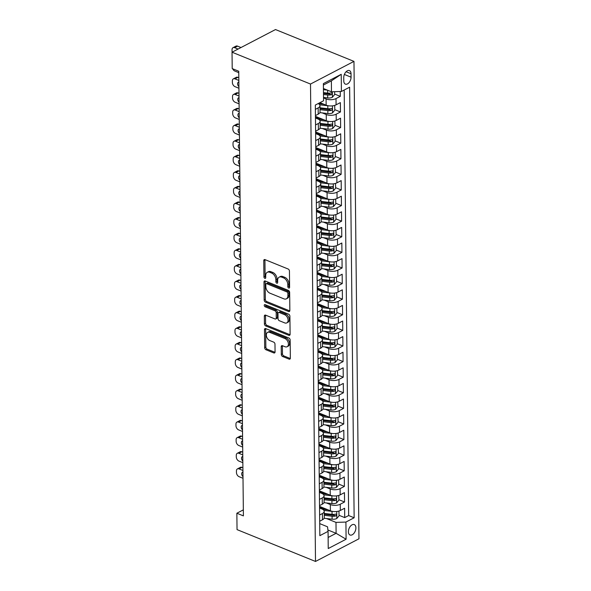 <?xml version="1.0" encoding="UTF-8"?>
<svg xmlns="http://www.w3.org/2000/svg" width="591" height="591" viewBox="0 0 591 591"><rect width="100%" height="100%" fill="white"/><g stroke="black" fill="none" stroke-linecap="round" stroke-linejoin="round"><path stroke-width="0.89" d="M288.718 288.039A1.212 0.79 -117.5 0 0 289.265 288.039A1.212 0.79 -117.5 0 0 289.605 287.329L289.435 271.062A1.729 1.138 -117.5 0 0 288.135 269.008L265.027 259.634A1.729 1.138 -117.5 0 0 264.243 259.634A1.729 1.138 -117.5 0 0 263.763 260.646L263.933 276.913A1.212 0.79 -117.5 0 0 264.842 278.354A1.212 0.79 -117.5 0 0 265.389 278.354A1.212 0.79 -117.5 0 0 265.728 277.644L265.706 275.539A5.518 3.627 -117.5 0 1 267.258 272.311A5.518 3.627 -117.5 0 1 269.762 272.303L271.69 273.086A5.518 3.627 -117.5 0 1 275.849 279.654L275.871 281.759A1.212 0.79 -117.5 0 0 276.78 283.192A1.212 0.79 -117.5 0 0 277.327 283.192A1.212 0.79 -117.5 0 0 277.667 282.491L277.644 280.385A5.518 3.627 -117.5 0 1 279.196 277.149A5.518 3.627 -117.5 0 1 281.7 277.149L283.628 277.933A5.518 3.627 -117.5 0 1 287.787 284.493L287.81 286.598A1.212 0.79 -117.5 0 0 288.718 288.039M355.9 527.837A5.629 3.354 112.1 0 0 354.26 524.586A5.629 3.354 112.1 0 0 350.36 526.278A5.629 3.354 112.1 0 0 348.387 531.76A5.629 3.354 112.1 0 0 350.027 535.01A5.629 3.354 112.1 0 0 353.928 533.326A5.629 3.354 112.1 0 0 355.9 527.837M281.294 354.445A1.729 1.138 -117.5 0 0 282.594 356.499L289.08 359.129A1.729 1.138 -117.5 0 0 289.856 359.129A1.729 1.138 -117.5 0 0 290.344 358.116L290.159 340.047A1.729 1.138 -117.5 0 0 288.859 338L265.751 328.618A1.729 1.138 -117.5 0 0 264.967 328.626A1.729 1.138 -117.5 0 0 264.48 329.63L264.672 347.7A1.729 1.138 -117.5 0 0 265.972 349.754L273.803 352.93A1.729 1.138 -117.5 0 0 274.586 352.93A1.729 1.138 -117.5 0 0 275.066 351.918L274.985 344.191A1.729 1.138 -117.5 0 0 273.692 342.137L269.806 340.564A4.617 3.036 -117.5 0 1 266.526 336.471A4.617 3.036 -117.5 0 1 267.627 332.371A4.617 3.036 -117.5 0 1 269.718 332.364L284.928 338.54A4.617 3.036 -117.5 0 1 288.209 342.632A4.617 3.036 -117.5 0 1 287.108 346.732A4.617 3.036 -117.5 0 1 285.017 346.732L282.483 345.705A1.729 1.138 -117.5 0 0 281.7 345.705A1.729 1.138 -117.5 0 0 281.213 346.718L281.294 354.445L282.468 353.832A1.729 1.138 -117.5 0 0 283.769 355.885L290.255 358.515A1.729 1.138 -117.5 0 0 290.299 358.538M310.504 84.048L232.034 52.207L232.211 68.593L238.749 71.245L243.403 515.884L236.865 513.232L237.035 529.617L315.505 561.45L310.504 84.048L353.972 61.383L358.966 538.793L315.505 561.45M288.578 311.501A1.729 1.138 -117.5 0 0 289.361 311.501A1.729 1.138 -117.5 0 0 289.849 310.497L289.656 292.419A1.729 1.138 -117.5 0 0 288.356 290.373L265.248 280.998A1.729 1.138 -117.5 0 0 264.473 280.998A1.729 1.138 -117.5 0 0 263.985 282.003L264.17 300.08A1.729 1.138 -117.5 0 0 265.47 302.127L288.578 311.501L289.753 310.888A1.729 1.138 -117.5 0 0 289.797 310.91M289.908 316.237L290.1 334.307A1.729 1.138 -117.5 0 1 289.612 335.319A1.729 1.138 -117.5 0 1 288.829 335.319L265.721 325.944A1.729 1.138 -117.5 0 1 264.421 323.89L264.34 316.155A1.729 1.138 -117.5 0 1 264.827 315.143A1.729 1.138 -117.5 0 1 265.61 315.143L274.978 318.948A1.729 1.138 -117.5 0 0 275.761 318.948A1.729 1.138 -117.5 0 0 276.248 317.936L276.196 312.809A1.729 1.138 -117.5 0 0 274.896 310.755L265.137 306.795A1.212 0.79 -117.5 0 1 264.28 305.724A1.212 0.79 -117.5 0 1 264.569 304.653A1.212 0.79 -117.5 0 1 265.115 304.653L288.607 314.183A1.729 1.138 -117.5 0 1 289.908 316.237M319.546 507.388L324.555 509.42M339.071 515.315L344.716 517.598L344.619 508.238L340.327 510.476L340.261 504.234A7.033 3.243 179.4 0 1 330.332 504.559L326.306 502.926M319.384 491.786L324.393 493.817M338.909 499.713L344.553 501.995L344.457 492.635L340.165 494.874L340.098 488.631A7.033 3.243 179.4 0 1 330.17 488.956L326.136 487.324M319.221 476.183L324.23 478.215M338.746 484.11L344.39 486.4L344.287 477.033L340.002 479.271L339.936 473.029A7.033 3.243 179.4 0 1 330.007 473.361L325.973 471.721M319.051 460.581L324.06 462.613M338.584 468.508L344.228 470.798L344.125 461.438L339.84 463.669L339.773 457.427A7.033 3.243 179.4 0 1 329.844 457.759L325.811 456.119M318.889 444.979L323.898 447.018M338.421 452.905L344.058 455.196L343.962 445.836L339.677 448.067L339.611 441.832A7.033 3.243 179.4 0 1 329.682 442.157L325.648 440.517M318.726 429.384L323.735 431.415M338.259 437.303L343.896 439.593L343.799 430.233L339.515 432.464L339.448 426.229A7.033 3.243 179.4 0 1 329.519 426.554L325.486 424.922M318.564 413.781L323.572 415.813M338.096 421.701L343.733 423.991L343.637 414.631L339.352 416.869L339.286 410.627A7.033 3.243 179.4 0 1 329.357 410.952L325.323 409.319M318.401 398.179L323.41 400.21M337.934 406.098L343.57 408.388L343.474 399.028L339.182 401.267L339.123 395.024A7.033 3.243 179.4 0 1 329.187 395.349L325.161 393.717M318.239 382.576L323.247 384.608M337.764 390.503L343.408 392.786L343.312 383.426L339.02 385.664L338.953 379.422A7.033 3.243 179.4 0 1 329.024 379.747L324.998 378.114M318.076 366.974L323.085 369.006M337.601 374.901L343.245 377.184L343.149 367.824L338.857 370.062L338.791 363.82A7.033 3.243 179.4 0 1 328.862 364.145L324.836 362.512M317.914 351.372L322.922 353.403M337.439 359.298L343.083 361.589L342.979 352.221L338.695 354.46L338.628 348.217A7.033 3.243 179.4 0 1 328.699 348.55L324.666 346.91M317.751 335.769L322.752 337.801M337.276 343.696L342.92 345.986L342.817 336.626L338.532 338.857L338.466 332.615A7.033 3.243 179.4 0 1 328.537 332.947L324.503 331.307M317.581 320.174L322.59 322.206M337.114 328.094L342.758 330.384L342.654 321.024L338.37 323.255L338.303 317.02A7.033 3.243 179.4 0 1 328.374 317.345L324.341 315.705M317.419 304.572L322.427 306.603M336.951 312.491L342.588 314.781L342.492 305.421L338.207 307.652L338.141 301.417A7.033 3.243 179.4 0 1 328.212 301.742L324.178 300.11M317.256 288.969L322.265 291.001M336.789 296.889L342.425 299.179L342.329 289.819L338.045 292.057L337.978 285.815A7.033 3.243 179.4 0 1 328.049 286.14L324.016 284.507M317.094 273.367L322.102 275.399M336.626 281.286L342.263 283.577L342.167 274.217L337.875 276.455L337.816 270.213A7.033 3.243 179.4 0 1 327.879 270.538L323.853 268.905M316.931 257.765L321.94 259.796M336.464 265.691L342.1 267.974L342.004 258.614L337.712 260.853L337.653 254.61A7.033 3.243 179.4 0 1 327.717 254.935L323.691 253.303M316.769 242.162L321.777 244.194M336.294 250.089L341.938 252.372L341.842 243.012L337.55 245.25L337.483 239.008A7.033 3.243 179.4 0 1 327.554 239.333L323.528 237.7M316.606 226.56L321.615 228.591M336.131 234.487L341.775 236.777L341.679 227.409L337.387 229.648L337.321 223.405A7.033 3.243 179.4 0 1 327.392 223.738L323.366 222.098M316.444 210.957L321.452 212.989M335.969 218.884L341.613 221.174L341.509 211.814L337.225 214.045L337.158 207.803A7.033 3.243 179.4 0 1 327.229 208.135L323.196 206.495M316.274 195.362L321.282 197.394M335.806 203.282L341.45 205.572L341.347 196.212L337.062 198.443L336.996 192.208A7.033 3.243 179.4 0 1 327.067 192.533L323.033 190.9M316.111 179.76L321.12 181.792M335.644 187.679L341.28 189.97L341.184 180.61L336.9 182.841L336.833 176.606A7.033 3.243 179.4 0 1 326.904 176.931L322.871 175.298M315.949 164.158L320.957 166.189M335.481 172.077L341.118 174.367L341.022 165.007L336.737 167.246L336.671 161.003A7.033 3.243 179.4 0 1 326.742 161.328L322.708 159.696M315.786 148.555L320.795 150.587M335.319 156.475L340.955 158.765L340.859 149.405L336.575 151.643L336.508 145.401A7.033 3.243 179.4 0 1 326.579 145.726L322.546 144.093M315.624 132.953L320.632 134.984M335.156 140.88L340.793 143.162L340.697 133.802L336.405 136.041L336.345 129.798A7.033 3.243 179.4 0 1 326.409 130.123L322.383 128.491M315.461 117.35L320.47 119.382M334.994 125.277L340.63 127.567L340.534 118.2L336.242 120.438L336.176 114.196A7.033 3.243 179.4 0 1 326.247 114.528L322.221 112.888M318.889 103.203L320.307 103.78M334.824 109.675L340.468 111.965L340.372 102.605L336.08 104.836A7.033 3.243 179.4 0 1 326.151 105.161L319.953 102.649M340.327 510.476A7.033 3.243 -0.6 0 1 330.399 510.801L319.532 506.391M340.165 494.874A7.033 3.243 -0.6 0 1 330.236 495.199L319.369 490.796M340.002 479.271A7.033 3.243 -0.6 0 1 330.074 479.597L319.206 475.194M339.84 463.669A7.033 3.243 -0.6 0 1 329.911 463.994L319.044 459.591M339.677 448.067A7.033 3.243 -0.6 0 1 329.748 448.399L318.881 443.989M339.515 432.464A7.033 3.243 -0.6 0 1 329.579 432.797L318.719 428.386M339.352 416.869A7.033 3.243 -0.6 0 1 329.416 417.194L318.556 412.784M339.182 401.267A7.033 3.243 -0.6 0 1 329.253 401.592L318.394 397.182M339.02 385.664A7.033 3.243 -0.6 0 1 329.091 385.989L318.224 381.579M338.857 370.062A7.033 3.243 -0.6 0 1 328.928 370.387L318.061 365.984M338.695 354.46A7.033 3.243 -0.6 0 1 328.766 354.785L317.899 350.382M338.532 338.857A7.033 3.243 -0.6 0 1 328.603 339.182L317.736 334.779M338.37 323.255A7.033 3.243 -0.6 0 1 328.441 323.587L317.574 319.177M338.207 307.652A7.033 3.243 -0.6 0 1 328.278 307.985L317.411 303.575M338.045 292.057A7.033 3.243 -0.6 0 1 328.108 292.382L317.249 287.972M337.875 276.455A7.033 3.243 -0.6 0 1 327.946 276.78L317.086 272.37M337.712 260.853A7.033 3.243 -0.6 0 1 327.783 261.178L316.924 256.767M337.55 245.25A7.033 3.243 -0.6 0 1 327.621 245.575L316.754 241.172M337.387 229.648A7.033 3.243 -0.6 0 1 327.458 229.973L316.591 225.57M337.225 214.045A7.033 3.243 -0.6 0 1 327.296 214.37L316.429 209.968M337.062 198.443A7.033 3.243 -0.6 0 1 327.133 198.775L316.266 194.365M336.9 182.841A7.033 3.243 -0.6 0 1 326.971 183.173L316.104 178.763M336.737 167.246A7.033 3.243 -0.6 0 1 326.801 167.571L315.941 163.16M336.575 151.643A7.033 3.243 -0.6 0 1 326.638 151.968L315.779 147.558M336.405 136.041A7.033 3.243 -0.6 0 1 326.476 136.366L315.616 131.956M336.242 120.438A7.033 3.243 -0.6 0 1 326.313 120.763L315.446 116.361M343.748 77.539L343.785 80.974A5.452 3.251 112.1 0 0 345.373 84.121A5.452 3.251 112.1 0 0 349.148 82.489A5.452 3.251 112.1 0 0 351.061 77.177L351.032 73.742A5.452 3.251 112.1 0 0 349.436 70.595A5.452 3.251 112.1 0 0 345.661 72.228A5.452 3.251 112.1 0 0 343.748 77.539M344.716 517.598L348.653 515.551L354.142 517.775L349.636 87.18L341.413 91.465L331.477 91.79L323.425 88.524M354.142 517.775L345.92 522.067L346.097 539.228L328.241 548.537L328.064 531.375L319.842 535.66L315.328 105.058L323.558 100.773L323.373 83.612L341.229 74.303L341.413 91.465M319.554 508.031L321.873 508.969A7.033 3.243 179.4 0 1 324.208 511.348A7.033 3.243 179.4 0 1 322.405 513.542L319.628 514.99M319.391 492.429L321.711 493.367A7.033 3.243 179.4 0 1 324.045 495.746A7.033 3.243 179.4 0 1 322.243 497.94L319.458 499.395M319.221 476.826L321.548 477.764A7.033 3.243 179.4 0 1 323.883 480.143A7.033 3.243 179.4 0 1 322.08 482.337L319.295 483.793M319.059 461.224L321.386 462.169A7.033 3.243 179.4 0 1 323.72 464.541A7.033 3.243 179.4 0 1 321.918 466.735L319.133 468.19M318.896 445.621L321.223 446.567A7.033 3.243 179.4 0 1 323.558 448.938A7.033 3.243 179.4 0 1 321.755 451.14L318.97 452.588M318.734 430.019L321.061 430.965A7.033 3.243 179.4 0 1 323.388 433.336A7.033 3.243 179.4 0 1 321.593 435.537L318.808 436.985M318.571 414.417L320.898 415.362A7.033 3.243 179.4 0 1 323.225 417.741A7.033 3.243 179.4 0 1 321.43 419.935L318.645 421.383M318.409 398.814L320.728 399.76A7.033 3.243 179.4 0 1 323.063 402.139A7.033 3.243 179.4 0 1 321.268 404.333L318.483 405.781M318.246 383.219L320.566 384.157A7.033 3.243 179.4 0 1 322.9 386.536A7.033 3.243 179.4 0 1 321.098 388.73L318.32 390.186M318.084 367.617L320.403 368.555A7.033 3.243 179.4 0 1 322.738 370.934A7.033 3.243 179.4 0 1 320.935 373.128L318.157 374.583M317.921 352.014L320.241 352.953A7.033 3.243 179.4 0 1 322.575 355.331A7.033 3.243 179.4 0 1 320.773 357.525L317.988 358.981M317.751 336.412L320.078 337.358A7.033 3.243 179.4 0 1 322.413 339.729A7.033 3.243 179.4 0 1 320.61 341.923L317.825 343.378M317.589 320.81L319.916 321.755A7.033 3.243 179.4 0 1 322.25 324.127A7.033 3.243 179.4 0 1 320.448 326.328L317.663 327.776M317.426 305.207L319.753 306.153A7.033 3.243 179.4 0 1 322.088 308.524A7.033 3.243 179.4 0 1 320.285 310.726L317.5 312.174M317.264 289.605L319.591 290.55A7.033 3.243 179.4 0 1 321.918 292.929A7.033 3.243 179.4 0 1 320.123 295.123L317.337 296.571M317.101 274.002L319.428 274.948A7.033 3.243 179.4 0 1 321.755 277.327A7.033 3.243 179.4 0 1 319.96 279.521L317.175 280.969M316.939 258.407L319.258 259.346A7.033 3.243 179.4 0 1 321.593 261.724A7.033 3.243 179.4 0 1 319.79 263.918L317.012 265.374M316.776 242.805L319.096 243.743A7.033 3.243 179.4 0 1 321.43 246.122A7.033 3.243 179.4 0 1 319.628 248.316L316.85 249.771M316.613 227.203L318.933 228.141A7.033 3.243 179.4 0 1 321.268 230.52A7.033 3.243 179.4 0 1 319.465 232.714L316.68 234.169M316.451 211.6L318.771 212.546A7.033 3.243 179.4 0 1 321.105 214.917A7.033 3.243 179.4 0 1 319.303 217.119L316.517 218.567M316.281 195.998L318.608 196.943A7.033 3.243 179.4 0 1 320.943 199.315A7.033 3.243 179.4 0 1 319.14 201.516L316.355 202.964M316.119 180.395L318.446 181.341A7.033 3.243 179.4 0 1 320.78 183.712A7.033 3.243 179.4 0 1 318.977 185.914L316.192 187.362M315.956 164.793L318.283 165.739A7.033 3.243 179.4 0 1 320.618 168.117A7.033 3.243 179.4 0 1 318.815 170.311L316.03 171.759M315.793 149.191L318.121 150.136A7.033 3.243 179.4 0 1 320.448 152.515A7.033 3.243 179.4 0 1 318.652 154.709L315.867 156.157M315.631 133.596L317.958 134.534A7.033 3.243 179.4 0 1 320.285 136.913A7.033 3.243 179.4 0 1 318.49 139.107L315.705 140.562M315.468 117.993L317.788 118.931A7.033 3.243 179.4 0 1 320.123 121.31A7.033 3.243 179.4 0 1 318.32 123.504L315.542 124.96M334.661 94.072L340.305 96.363L336.013 98.594A7.033 3.243 179.4 0 1 326.084 98.926L323.521 97.884M318.172 103.58A7.033 3.243 179.4 0 1 319.96 105.708L320.026 111.95A7.033 3.243 179.4 0 1 318.224 114.144L315.439 115.6M319.96 105.708A7.033 3.243 179.4 0 1 318.157 107.902L315.38 109.357M319.687 521.232L322.472 519.784A7.033 3.243 -0.6 0 0 324.274 517.59L324.208 511.348M319.524 505.63L322.309 504.182A7.033 3.243 -0.6 0 0 324.112 501.988L324.045 495.746M319.362 490.028L322.147 488.58A7.033 3.243 -0.6 0 0 323.949 486.386L323.883 480.143M319.199 474.433L321.984 472.977A7.033 3.243 -0.6 0 0 323.787 470.783L323.72 464.541M319.037 458.83L321.822 457.375A7.033 3.243 -0.6 0 0 323.617 455.181L323.558 448.938M318.874 443.228L321.659 441.773A7.033 3.243 -0.6 0 0 323.454 439.578L323.388 433.336M318.712 427.625L321.497 426.177A7.033 3.243 -0.6 0 0 323.292 423.976L323.225 417.741M318.549 412.023L321.327 410.575A7.033 3.243 -0.6 0 0 323.129 408.374L323.063 402.139M318.386 396.421L321.164 394.973A7.033 3.243 -0.6 0 0 322.967 392.779L322.9 386.536M318.217 380.818L321.002 379.37A7.033 3.243 -0.6 0 0 322.804 377.176L322.738 370.934M318.054 365.223L320.839 363.768A7.033 3.243 -0.6 0 0 322.642 361.574L322.575 355.331M317.892 349.621L320.677 348.165A7.033 3.243 -0.6 0 0 322.479 345.971L322.413 339.729M317.729 334.018L320.514 332.563A7.033 3.243 -0.6 0 0 322.317 330.369L322.25 324.127M317.566 318.416L320.352 316.961A7.033 3.243 -0.6 0 0 322.147 314.767L322.088 308.524M317.404 302.814L320.189 301.366A7.033 3.243 -0.6 0 0 321.984 299.164L321.918 292.929M317.241 287.211L320.019 285.763A7.033 3.243 -0.6 0 0 321.822 283.562L321.755 277.327M317.079 271.609L319.857 270.161A7.033 3.243 -0.6 0 0 321.659 267.967L321.593 261.724M316.909 256.006L319.694 254.558A7.033 3.243 -0.6 0 0 321.497 252.364L321.43 246.122M316.746 240.411L319.532 238.956A7.033 3.243 -0.6 0 0 321.334 236.762L321.268 230.52M316.584 224.809L319.369 223.354A7.033 3.243 -0.6 0 0 321.172 221.16L321.105 214.917M316.421 209.207L319.206 207.751A7.033 3.243 -0.6 0 0 321.009 205.557L320.943 199.315M316.259 193.604L319.044 192.156A7.033 3.243 -0.6 0 0 320.839 189.955L320.78 183.712M316.096 178.002L318.881 176.554A7.033 3.243 -0.6 0 0 320.677 174.352L320.618 168.117M315.934 162.399L318.719 160.951A7.033 3.243 -0.6 0 0 320.514 158.757L320.448 152.515M315.771 146.797L318.549 145.349A7.033 3.243 -0.6 0 0 320.352 143.155L320.285 136.913M315.609 131.195L318.386 129.747A7.033 3.243 -0.6 0 0 320.189 127.553L320.123 121.31M340.468 111.965L336.176 114.196M340.63 127.567L336.345 129.798M340.793 143.162L336.508 145.401M340.955 158.765L336.671 161.003M341.118 174.367L336.833 176.606M341.28 189.97L336.996 192.208M341.45 205.572L337.158 207.803M341.613 221.174L337.321 223.405M341.775 236.777L337.483 239.008M341.938 252.372L337.653 254.61M342.1 267.974L337.816 270.213M342.263 283.577L337.978 285.815M342.425 299.179L338.141 301.417M342.588 314.781L338.303 317.02M342.758 330.384L338.466 332.615M342.92 345.986L338.628 348.217M343.083 361.589L338.791 363.82M343.245 377.184L338.953 379.422M343.408 392.786L339.123 395.024M343.57 408.388L339.286 410.627M343.733 423.991L339.448 426.229M343.896 439.593L339.611 441.832M344.058 455.196L339.773 457.427M344.228 470.798L339.936 473.029M344.39 486.4L340.098 488.631M344.553 501.995L340.261 504.234M348.653 515.551L344.191 90.009M340.305 96.363L340.253 91.502M327.902 529.987L336.102 533.311L335.991 522.392L326.468 518.529M331.477 91.79L331.366 80.871L323.388 85.03M232.034 52.207L275.502 29.55L353.972 61.383M243.337 509.856L236.865 513.232M328.131 537.47L336.102 533.311L346.097 539.228M319.716 523.626L327.532 526.803L328.064 531.375M335.991 522.392L345.92 522.067M331.366 80.871L341.229 74.303M289.605 287.256A1.212 0.79 -117.5 0 1 288.984 285.992L288.962 283.887A5.518 3.627 -117.5 0 0 284.803 277.319L283.628 277.933M279.196 277.149L280.37 276.536A5.518 3.627 -117.5 0 1 282.875 276.536L284.803 277.319M267.258 272.311L268.432 271.697A5.518 3.627 -117.5 0 1 270.937 271.69L272.865 272.473A5.518 3.627 -117.5 0 1 277.024 279.041L277.046 281.146A1.212 0.79 -117.5 0 0 277.667 282.409M264.982 259.619A1.729 1.138 -117.5 0 0 264.938 260.033L265.108 276.3A1.212 0.79 -117.5 0 0 265.728 277.563M265.204 280.976A1.729 1.138 -117.5 0 0 265.16 281.397L265.344 299.467A1.729 1.138 -117.5 0 0 266.644 301.513L289.753 310.888M287.876 293.38A1.212 0.79 -117.5 0 0 286.967 291.939L266.689 283.71A1.212 0.79 -117.5 0 0 266.142 283.717A1.212 0.79 -117.5 0 0 265.795 284.419L265.824 286.642A5.518 3.627 -117.5 0 0 269.984 293.21L283.843 298.832A5.518 3.627 -117.5 0 0 286.347 298.832A5.518 3.627 -117.5 0 0 287.898 295.596L287.876 293.38L289.051 292.767A1.212 0.79 -117.5 0 0 288.142 291.326L286.967 291.939M266.142 283.717L267.317 283.104A1.212 0.79 -117.5 0 1 267.863 283.104L288.142 291.326M286.347 298.832L287.522 298.219A5.518 3.627 -117.5 0 0 289.073 294.983L287.898 295.596M289.051 292.767L289.073 294.983M265.566 315.129A1.729 1.138 -117.5 0 0 265.514 315.542L265.595 323.277A1.729 1.138 -117.5 0 0 266.896 325.331L290.004 334.705A1.729 1.138 -117.5 0 0 290.048 334.72M275.761 318.948L276.935 318.335A1.729 1.138 -117.5 0 0 277.423 317.323L277.371 312.196A1.729 1.138 -117.5 0 0 276.071 310.142L266.312 306.182L265.137 306.795M265.403 304.771A1.212 0.79 -117.5 0 0 266.312 306.182M284.707 322.893A4.617 3.036 -117.5 0 0 286.798 322.893A4.617 3.036 -117.5 0 0 287.898 318.793A4.617 3.036 -117.5 0 0 284.618 314.7L279.262 312.528A1.729 1.138 -117.5 0 0 278.479 312.528A1.729 1.138 -117.5 0 0 277.992 313.533L278.043 318.667A1.729 1.138 -117.5 0 0 279.344 320.721L284.707 322.893M286.798 322.893L287.972 322.28A4.617 3.036 -117.5 0 0 289.073 318.18A4.617 3.036 -117.5 0 0 285.793 314.087L284.618 314.7M278.479 312.528L279.654 311.915A1.729 1.138 -117.5 0 1 280.437 311.915L285.793 314.087M282.439 345.683A1.729 1.138 -117.5 0 0 282.387 346.104L282.468 353.832M287.108 346.732L288.282 346.119A4.617 3.036 -117.5 0 0 289.383 342.019A4.617 3.036 -117.5 0 0 286.103 337.926L284.928 338.54M267.627 332.371L268.802 331.758A4.617 3.036 -117.5 0 1 270.892 331.758L286.103 337.926M265.706 328.603A1.729 1.138 -117.5 0 0 265.655 329.017L265.847 347.087A1.729 1.138 -117.5 0 0 267.147 349.141L274.978 352.317A1.729 1.138 -117.5 0 0 275.022 352.339M241.01 47.531L237.552 46.128A3.516 2.312 62.5 0 0 235.957 46.128L233.024 47.664A3.516 2.312 -117.5 0 0 232.034 49.718L232.049 51.277A3.516 2.312 -117.5 0 0 232.152 52.148M233.024 47.664A3.516 2.312 -117.5 0 1 234.612 47.657L238.07 49.06M327.362 90.12L323.44 89.662M334.639 91.686L334.669 94.523L332.334 97.308A4.662 2.15 179.4 0 1 327.702 97.951L323.521 97.463M323.491 94.494L327.673 94.988A4.662 2.15 -0.6 0 0 331.263 94.737C332.371 93.725 332.364 93.105 331.241 92.861A4.662 2.15 179.4 0 1 327.65 93.112L323.469 92.624M331.263 94.737L329.379 93.969A2.371 1.093 179.4 0 1 328.271 93.969L323.476 93.4M331.758 92.868L331.241 92.861M328.677 105.811A4.662 2.15 179.4 0 1 327.783 105.752L319.665 104.799M323.735 104.186L318.246 103.543M334.683 105.397L334.831 110.125L332.497 112.911A4.662 2.15 179.4 0 1 327.865 113.553L319.886 112.615M238.764 72.641L234.856 71.06A3.516 2.312 -117.5 0 1 232.662 68.778M320.004 109.667L327.835 110.591A4.662 2.15 -0.6 0 0 331.425 110.34C332.534 109.328 332.534 108.707 331.403 108.463A4.662 2.15 179.4 0 1 327.813 108.714L319.982 107.798M331.425 110.34L329.542 109.571A2.371 1.093 179.4 0 1 328.433 109.564L319.99 108.574M331.92 108.471L331.403 108.463M328.84 121.414A4.662 2.15 179.4 0 1 327.946 121.354L319.827 120.401M323.905 119.788L318.209 119.116M238.816 77.709L237.877 77.332A3.516 2.312 62.5 0 0 236.282 77.332L233.349 78.862A3.516 2.312 -117.5 0 0 232.359 80.923L232.374 82.481A3.516 2.312 -117.5 0 0 235.019 86.663L238.927 88.244M233.349 78.862A3.516 2.312 -117.5 0 1 234.937 78.862L238.845 80.442M334.846 121L334.994 125.72L332.659 128.506A4.662 2.15 179.4 0 1 328.027 129.156L320.049 128.217M320.167 125.27L327.998 126.186A4.662 2.15 -0.6 0 0 331.588 125.935C332.703 124.93 332.696 124.309 331.566 124.066A4.662 2.15 179.4 0 1 327.975 124.317L320.145 123.401M331.588 125.935L329.704 125.174A2.371 1.093 179.4 0 1 328.596 125.166L320.152 124.176M332.083 124.073L331.566 124.066M238.86 82.038A2.815 1.847 -117.5 0 0 238.387 82.179A2.815 1.847 -117.5 0 0 238.904 86.648M329.002 137.016A4.662 2.15 179.4 0 1 328.108 136.957L319.99 136.004M324.067 135.391L318.372 134.718M238.978 93.312L238.04 92.935A3.516 2.312 62.5 0 0 236.444 92.935L233.511 94.464A3.516 2.312 -117.5 0 0 232.522 96.525L232.536 98.084A3.516 2.312 -117.5 0 0 235.188 102.265L239.089 103.846M233.511 94.464A3.516 2.312 -117.5 0 1 235.1 94.464L239.008 96.045M335.008 136.602L335.156 141.323L332.822 144.108A4.662 2.15 179.4 0 1 328.19 144.758L320.211 143.82M320.329 140.872L328.16 141.788A4.662 2.15 -0.6 0 0 331.75 141.537C332.866 140.532 332.859 139.904 331.728 139.668A4.662 2.15 179.4 0 1 328.145 139.919L320.307 138.996M331.75 141.537L329.867 140.776A2.371 1.093 179.4 0 1 328.766 140.769L320.315 139.779M332.245 139.668L331.728 139.668M239.023 97.641A2.815 1.847 -117.5 0 0 238.55 97.781A2.815 1.847 -117.5 0 0 239.074 102.25M329.165 152.618A4.662 2.15 179.4 0 1 328.278 152.559L320.159 151.606M324.23 150.993L318.534 150.321M239.141 108.914L238.203 108.53A3.516 2.312 62.5 0 0 236.614 108.537L233.674 110.066A3.516 2.312 -117.5 0 0 232.684 112.12L232.699 113.686A3.516 2.312 -117.5 0 0 235.351 117.868L239.252 119.448M233.674 110.066A3.516 2.312 -117.5 0 1 235.27 110.066L239.17 111.647M335.171 152.205L335.319 156.925L332.984 159.71A4.662 2.15 179.4 0 1 328.36 160.353L320.374 159.422M320.492 156.475L328.323 157.391A4.662 2.15 -0.6 0 0 331.913 157.14C333.029 156.135 333.021 155.507 331.898 155.27A4.662 2.15 179.4 0 1 328.308 155.522L320.47 154.598M331.913 157.14L330.029 156.379A2.371 1.093 179.4 0 1 328.928 156.371L320.477 155.381M332.408 155.27L331.898 155.27M239.185 113.243A2.815 1.847 -117.5 0 0 238.712 113.383A2.815 1.847 -117.5 0 0 239.237 117.853M329.327 168.221A4.662 2.15 179.4 0 1 328.441 168.154L320.322 167.201M324.393 166.588L318.697 165.923M239.303 124.516L238.365 124.132A3.516 2.312 62.5 0 0 236.777 124.14L233.837 125.669A3.516 2.312 -117.5 0 0 232.847 127.722L232.861 129.289A3.516 2.312 -117.5 0 0 235.514 133.47L239.414 135.051M233.837 125.669A3.516 2.312 -117.5 0 1 235.432 125.669L239.333 127.25M335.333 167.807L335.481 172.528L333.154 175.313A4.662 2.15 179.4 0 1 328.522 175.955L320.536 175.025M320.654 172.077L328.485 172.993A4.662 2.15 -0.6 0 0 332.076 172.742C333.191 171.737 333.184 171.109 332.061 170.873A4.662 2.15 179.4 0 1 328.47 171.124L320.632 170.201M332.076 172.742L330.199 171.981A2.371 1.093 179.4 0 1 329.091 171.974L320.647 170.984M332.578 170.873L332.061 170.873M239.348 128.845A2.815 1.847 -117.5 0 0 238.882 128.986A2.815 1.847 -117.5 0 0 239.399 133.455M329.49 183.823A4.662 2.15 179.4 0 1 328.603 183.757L320.485 182.804M324.555 182.191L318.859 181.526M239.466 140.119L238.528 139.735A3.516 2.312 62.5 0 0 236.939 139.742L233.999 141.271A3.516 2.312 -117.5 0 0 233.009 143.325L233.024 144.884A3.516 2.312 -117.5 0 0 235.676 149.065L239.577 150.653M233.999 141.271A3.516 2.312 -117.5 0 1 235.595 141.264L239.495 142.852M335.496 183.409L335.651 188.13L333.317 190.915A4.662 2.15 179.4 0 1 328.685 191.558L320.699 190.62M320.817 187.679L328.655 188.595A4.662 2.15 -0.6 0 0 332.238 188.344C333.354 187.34 333.346 186.712 332.223 186.475A4.662 2.15 179.4 0 1 328.633 186.726L320.802 185.803M332.238 188.344L330.362 187.583A2.371 1.093 179.4 0 1 329.253 187.576L320.81 186.586M332.74 186.475L332.223 186.475M239.51 144.448A2.815 1.847 -117.5 0 0 239.045 144.581A2.815 1.847 -117.5 0 0 239.562 149.058M329.66 199.426A4.662 2.15 179.4 0 1 328.766 199.359L320.647 198.406M324.718 197.793L319.022 197.128M239.628 155.721L238.69 155.337A3.516 2.312 62.5 0 0 237.102 155.337L234.162 156.874A3.516 2.312 -117.5 0 0 233.172 158.927L233.194 160.486A3.516 2.312 -117.5 0 0 235.839 164.667L239.739 166.256M234.162 156.874A3.516 2.312 -117.5 0 1 235.757 156.866L239.658 158.454M335.658 199.012L335.814 203.732L333.479 206.518A4.662 2.15 179.4 0 1 328.847 207.16L320.861 206.222M320.979 203.274L328.818 204.198A4.662 2.15 -0.6 0 0 332.408 203.947C333.516 202.935 333.509 202.314 332.386 202.07A4.662 2.15 179.4 0 1 328.795 202.321L320.965 201.405M332.408 203.947L330.524 203.178A2.371 1.093 179.4 0 1 329.416 203.178L320.972 202.181M332.903 202.078L332.386 202.07M239.68 160.05A2.815 1.847 -117.5 0 0 239.207 160.183A2.815 1.847 -117.5 0 0 239.724 164.66M329.822 215.028A4.662 2.15 179.4 0 1 328.928 214.961L320.81 214.008M324.88 213.395L319.192 212.73M239.798 171.316L238.86 170.939A3.516 2.312 62.5 0 0 237.264 170.939L234.324 172.476A3.516 2.312 -117.5 0 0 233.334 174.53L233.356 176.088A3.516 2.312 -117.5 0 0 236.001 180.27L239.902 181.858M234.324 172.476A3.516 2.312 -117.5 0 1 235.92 172.469L239.82 174.057M335.821 214.614L335.976 219.335L333.642 222.12A4.662 2.15 179.4 0 1 329.01 222.763L321.024 221.824M321.142 218.877L328.98 219.8A4.662 2.15 -0.6 0 0 332.57 219.549C333.679 218.537 333.671 217.916 332.548 217.673A4.662 2.15 179.4 0 1 328.958 217.924L321.127 217.008M332.57 219.549L330.687 218.781A2.371 1.093 179.4 0 1 329.579 218.773L321.135 217.784M333.065 217.68L332.548 217.673M239.843 175.653A2.815 1.847 -117.5 0 0 239.37 175.786A2.815 1.847 -117.5 0 0 239.887 180.255M329.985 230.623A4.662 2.15 179.4 0 1 329.091 230.564L320.972 229.611M325.043 228.998L319.354 228.325M239.961 186.919L239.023 186.542A3.516 2.312 62.5 0 0 237.427 186.542L234.494 188.071A3.516 2.312 -117.5 0 0 233.504 190.132L233.519 191.691A3.516 2.312 -117.5 0 0 236.164 195.872L240.072 197.453M234.494 188.071A3.516 2.312 -117.5 0 1 236.082 188.071L239.99 189.652M335.983 230.209L336.139 234.937L333.804 237.722A4.662 2.15 179.4 0 1 329.172 238.365L321.194 237.427M321.312 234.479L329.143 235.403A4.662 2.15 -0.6 0 0 332.733 235.152C333.841 234.139 333.841 233.519 332.711 233.275A4.662 2.15 179.4 0 1 329.121 233.526L321.29 232.61M332.733 235.152L330.849 234.383A2.371 1.093 179.4 0 1 329.741 234.376L321.297 233.386M333.228 233.282L332.711 233.275M240.005 191.255A2.815 1.847 -117.5 0 0 239.532 191.388A2.815 1.847 -117.5 0 0 240.049 195.857M330.147 246.225A4.662 2.15 179.4 0 1 329.253 246.166L321.135 245.213M325.213 244.6L319.517 243.928M240.123 202.521L239.185 202.144A3.516 2.312 62.5 0 0 237.589 202.144L234.657 203.673A3.516 2.312 -117.5 0 0 233.667 205.734L233.681 207.293A3.516 2.312 -117.5 0 0 236.326 211.475L240.234 213.055M234.657 203.673A3.516 2.312 -117.5 0 1 236.245 203.673L240.153 205.254M336.153 245.812L336.301 250.532L333.967 253.317A4.662 2.15 179.4 0 1 329.335 253.967L321.356 253.029M321.474 250.082L329.305 250.998A4.662 2.15 -0.6 0 0 332.896 250.747C334.011 249.742 334.004 249.121 332.873 248.877A4.662 2.15 179.4 0 1 329.283 249.129L321.452 248.213M332.896 250.747L331.012 249.986A2.371 1.093 179.4 0 1 329.904 249.978L321.46 248.988M333.39 248.877L332.873 248.877M240.168 206.85A2.815 1.847 -117.5 0 0 239.695 206.99A2.815 1.847 -117.5 0 0 240.212 211.46M330.31 261.828A4.662 2.15 179.4 0 1 329.416 261.769L321.297 260.816M325.375 260.203L319.679 259.53M240.286 218.123L239.348 217.747A3.516 2.312 62.5 0 0 237.752 217.747L234.819 219.276A3.516 2.312 -117.5 0 0 233.829 221.337L233.844 222.896A3.516 2.312 -117.5 0 0 236.489 227.077L240.397 228.658M234.819 219.276A3.516 2.312 -117.5 0 1 236.407 219.276L240.315 220.857M336.316 261.414L336.464 266.135L334.129 268.92A4.662 2.15 179.4 0 1 329.497 269.57L321.519 268.632M321.637 265.684L329.468 266.6A4.662 2.15 -0.6 0 0 333.058 266.349C334.174 265.344 334.166 264.716 333.036 264.48A4.662 2.15 179.4 0 1 329.453 264.731L321.615 263.808M333.058 266.349L331.174 265.588A2.371 1.093 179.4 0 1 330.074 265.581L321.622 264.591M333.553 264.48L333.036 264.48M240.33 222.452A2.815 1.847 -117.5 0 0 239.857 222.593A2.815 1.847 -117.5 0 0 240.382 227.062M330.472 277.43A4.662 2.15 179.4 0 1 329.579 277.371L321.46 276.418M325.538 275.798L319.842 275.133M240.448 233.726L239.51 233.342A3.516 2.312 62.5 0 0 237.914 233.349L234.982 234.878A3.516 2.312 -117.5 0 0 233.992 236.932L234.006 238.498A3.516 2.312 -117.5 0 0 236.659 242.679L240.559 244.26M234.982 234.878A3.516 2.312 -117.5 0 1 236.577 234.878L240.478 236.459M336.478 277.016L336.626 281.737L334.292 284.522A4.662 2.15 179.4 0 1 329.667 285.165L321.681 284.234M321.8 281.286L329.63 282.202A4.662 2.15 -0.6 0 0 333.221 281.951C334.336 280.947 334.329 280.319 333.198 280.082A4.662 2.15 179.4 0 1 329.615 280.333L321.777 279.41M333.221 281.951L331.337 281.19A2.371 1.093 179.4 0 1 330.236 281.183L321.785 280.193M333.716 280.082L333.198 280.082M240.493 238.055A2.815 1.847 -117.5 0 0 240.02 238.195A2.815 1.847 -117.5 0 0 240.544 242.665M330.635 293.033A4.662 2.15 179.4 0 1 329.748 292.966L321.63 292.013M325.7 291.4L320.004 290.735M240.611 249.328L239.673 248.944A3.516 2.312 62.5 0 0 238.084 248.951L235.144 250.481A3.516 2.312 -117.5 0 0 234.154 252.534L234.169 254.093A3.516 2.312 -117.5 0 0 236.821 258.282L240.722 259.863M235.144 250.481A3.516 2.312 -117.5 0 1 236.74 250.481L240.64 252.061M336.641 292.619L336.789 297.339L334.462 300.125A4.662 2.15 179.4 0 1 329.83 300.767L321.844 299.836M321.962 296.889L329.793 297.805A4.662 2.15 -0.6 0 0 333.383 297.554C334.499 296.549 334.491 295.921 333.368 295.685A4.662 2.15 179.4 0 1 329.778 295.936L321.94 295.012M333.383 297.554L331.507 296.793A2.371 1.093 179.4 0 1 330.399 296.785L321.955 295.796M333.878 295.685L333.368 295.685M240.655 253.657A2.815 1.847 -117.5 0 0 240.182 253.79A2.815 1.847 -117.5 0 0 240.707 258.267M330.797 308.635A4.662 2.15 179.4 0 1 329.911 308.568L321.792 307.615M325.863 307.002L320.167 306.337M240.773 264.931L239.835 264.546A3.516 2.312 62.5 0 0 238.247 264.554L235.307 266.083A3.516 2.312 -117.5 0 0 234.317 268.137L234.332 269.695A3.516 2.312 -117.5 0 0 236.984 273.877L240.884 275.465M235.307 266.083A3.516 2.312 -117.5 0 1 236.902 266.076L240.803 267.664M336.804 308.221L336.959 312.942L334.624 315.727A4.662 2.15 179.4 0 1 329.992 316.37L322.006 315.431M322.125 312.491L329.963 313.407A4.662 2.15 -0.6 0 0 333.546 313.156C334.661 312.144 334.654 311.523 333.531 311.287A4.662 2.15 179.4 0 1 329.941 311.538L322.11 310.615M333.546 313.156L331.669 312.395A2.371 1.093 179.4 0 1 330.561 312.388L322.117 311.398M334.048 311.287L333.531 311.287M240.818 269.26A2.815 1.847 -117.5 0 0 240.352 269.393A2.815 1.847 -117.5 0 0 240.869 273.869M330.967 324.237A4.662 2.15 179.4 0 1 330.074 324.171L321.955 323.218M326.025 322.605L320.329 321.94M240.936 280.533L239.998 280.149A3.516 2.312 62.5 0 0 238.409 280.149L235.469 281.685A3.516 2.312 -117.5 0 0 234.479 283.739L234.494 285.298A3.516 2.312 -117.5 0 0 237.146 289.479L241.047 291.067M235.469 281.685A3.516 2.312 -117.5 0 1 237.065 281.678L240.965 283.266M336.966 323.824L337.121 328.544L334.787 331.329A4.662 2.15 179.4 0 1 330.155 331.972L322.169 331.034M322.287 328.086L330.125 329.01A4.662 2.15 -0.6 0 0 333.708 328.759C334.824 327.746 334.816 327.126 333.693 326.882A4.662 2.15 179.4 0 1 330.103 327.133L322.272 326.217M333.708 328.759L331.832 327.99A2.371 1.093 179.4 0 1 330.724 327.99L322.28 326.993M334.21 326.889L333.693 326.882M240.98 284.862A2.815 1.847 -117.5 0 0 240.515 284.995A2.815 1.847 -117.5 0 0 241.032 289.472M331.13 339.832A4.662 2.15 179.4 0 1 330.236 339.773L322.117 338.82M326.188 338.207L320.492 337.542M241.098 296.128L240.168 295.751A3.516 2.312 62.5 0 0 238.572 295.751L235.632 297.288A3.516 2.312 -117.5 0 0 234.642 299.341L234.664 300.9A3.516 2.312 -117.5 0 0 237.309 305.082L241.209 306.663M235.632 297.288A3.516 2.312 -117.5 0 1 237.227 297.28L241.128 298.869M337.129 339.419L337.284 344.147L334.949 346.932A4.662 2.15 179.4 0 1 330.317 347.574L322.331 346.636M322.45 343.689L330.288 344.612A4.662 2.15 -0.6 0 0 333.878 344.361C334.986 343.349 334.979 342.728 333.856 342.485A4.662 2.15 179.4 0 1 330.266 342.736L322.435 341.82M333.878 344.361L331.994 343.593A2.371 1.093 179.4 0 1 330.886 343.585L322.442 342.595M334.373 342.492L333.856 342.485M241.15 300.464A2.815 1.847 -117.5 0 0 240.677 300.597A2.815 1.847 -117.5 0 0 241.194 305.067M331.292 355.435A4.662 2.15 179.4 0 1 330.399 355.376L322.28 354.423M326.35 353.81L320.662 353.137M241.268 311.73L240.33 311.354A3.516 2.312 62.5 0 0 238.734 311.354L235.802 312.883A3.516 2.312 -117.5 0 0 234.804 314.944L234.826 316.503A3.516 2.312 -117.5 0 0 237.471 320.684L241.379 322.265M235.802 312.883A3.516 2.312 -117.5 0 1 237.39 312.883L241.291 314.464M337.291 355.021L337.446 359.749L335.112 362.527A4.662 2.15 179.4 0 1 330.48 363.177L322.494 362.239M322.62 359.291L330.45 360.215A4.662 2.15 -0.6 0 0 334.041 359.963C335.149 358.951 335.141 358.331 334.018 358.087A4.662 2.15 179.4 0 1 330.428 358.338L322.597 357.422M334.041 359.963L332.157 359.195A2.371 1.093 179.4 0 1 331.049 359.188L322.605 358.198M334.536 358.094L334.018 358.087M241.313 316.059A2.815 1.847 -117.5 0 0 240.84 316.2A2.815 1.847 -117.5 0 0 241.357 320.669M331.455 371.037A4.662 2.15 179.4 0 1 330.561 370.978L322.442 370.025M326.513 369.412L320.824 368.74M241.431 327.333L240.493 326.956A3.516 2.312 62.5 0 0 238.897 326.956L235.964 328.485A3.516 2.312 -117.5 0 0 234.974 330.546L234.989 332.105A3.516 2.312 -117.5 0 0 237.634 336.286L241.542 337.867M235.964 328.485A3.516 2.312 -117.5 0 1 237.552 328.485L241.46 330.066M337.461 370.623L337.609 375.344L335.274 378.129A4.662 2.15 179.4 0 1 330.642 378.779L322.664 377.841M322.782 374.893L330.613 375.81A4.662 2.15 -0.6 0 0 334.203 375.558C335.311 374.554 335.311 373.926 334.181 373.689A4.662 2.15 179.4 0 1 330.591 373.94L322.76 373.024M334.203 375.558L332.319 374.797A2.371 1.093 179.4 0 1 331.211 374.79L322.767 373.8M334.698 373.689L334.181 373.689M241.475 331.662A2.815 1.847 -117.5 0 0 241.002 331.802A2.815 1.847 -117.5 0 0 241.52 336.272M331.617 386.64A4.662 2.15 179.4 0 1 330.724 386.58L322.605 385.627M326.683 385.014L320.987 384.342M241.593 342.935L240.655 342.558A3.516 2.312 62.5 0 0 239.06 342.558L236.127 344.088A3.516 2.312 -117.5 0 0 235.137 346.149L235.152 347.707A3.516 2.312 -117.5 0 0 237.796 351.889L241.704 353.47M236.127 344.088A3.516 2.312 -117.5 0 1 237.715 344.088L241.623 345.669M337.624 386.226L337.771 390.947L335.437 393.732A4.662 2.15 179.4 0 1 330.805 394.382L322.826 393.443M322.945 390.496L330.775 391.412A4.662 2.15 -0.6 0 0 334.366 391.161C335.481 390.156 335.474 389.528 334.343 389.292A4.662 2.15 179.4 0 1 330.753 389.543L322.922 388.619M334.366 391.161L332.482 390.4A2.371 1.093 179.4 0 1 331.374 390.392L322.93 389.403M334.861 389.292L334.343 389.292M241.638 347.264A2.815 1.847 -117.5 0 0 241.165 347.405A2.815 1.847 -117.5 0 0 241.682 351.874M331.78 402.242A4.662 2.15 179.4 0 1 330.886 402.175L322.767 401.23M326.845 400.609L321.149 399.944M241.756 358.538L240.818 358.153A3.516 2.312 62.5 0 0 239.222 358.161L236.289 359.69A3.516 2.312 -117.5 0 0 235.299 361.744L235.314 363.31A3.516 2.312 -117.5 0 0 237.966 367.491L241.867 369.072M236.289 359.69A3.516 2.312 -117.5 0 1 237.877 359.69L241.785 361.271M337.786 401.828L337.934 406.549L335.599 409.334A4.662 2.15 179.4 0 1 330.967 409.977L322.989 409.046M323.107 406.098L330.938 407.014A4.662 2.15 -0.6 0 0 334.528 406.763C335.644 405.758 335.636 405.13 334.506 404.894A4.662 2.15 179.4 0 1 330.923 405.145L323.085 404.222M334.528 406.763L332.644 406.002A2.371 1.093 179.4 0 1 331.544 405.995L323.092 405.005M335.023 404.894L334.506 404.894M241.8 362.867A2.815 1.847 -117.5 0 0 241.327 363.007A2.815 1.847 -117.5 0 0 241.852 367.476M331.943 417.844A4.662 2.15 179.4 0 1 331.049 417.778L322.937 416.825M327.008 416.212L321.312 415.547M241.918 374.14L240.98 373.756A3.516 2.312 62.5 0 0 239.392 373.763L236.452 375.292A3.516 2.312 -117.5 0 0 235.462 377.346L235.477 378.905A3.516 2.312 -117.5 0 0 238.129 383.086L242.029 384.675M236.452 375.292A3.516 2.312 -117.5 0 1 238.047 375.292L241.948 376.873M337.949 417.431L338.096 422.151L335.762 424.936A4.662 2.15 179.4 0 1 331.137 425.579L323.151 424.641M323.27 421.701L331.1 422.617A4.662 2.15 -0.6 0 0 334.691 422.366C335.806 421.361 335.799 420.733 334.676 420.497A4.662 2.15 179.4 0 1 331.086 420.748L323.247 419.824M334.691 422.366L332.807 421.605A2.371 1.093 179.4 0 1 331.706 421.597L323.255 420.607M335.186 420.497L334.676 420.497M241.963 378.469A2.815 1.847 -117.5 0 0 241.49 378.602A2.815 1.847 -117.5 0 0 242.015 383.079M332.105 433.447A4.662 2.15 179.4 0 1 331.219 433.38L323.1 432.427M327.17 431.814L321.474 431.149M242.081 389.742L241.143 389.358A3.516 2.312 62.5 0 0 239.554 389.366L236.614 390.895A3.516 2.312 -117.5 0 0 235.624 392.949L235.639 394.507A3.516 2.312 -117.5 0 0 238.291 398.689L242.192 400.277M236.614 390.895A3.516 2.312 -117.5 0 1 238.21 390.887L242.111 392.476M338.111 433.033L338.259 437.754L335.932 440.539A4.662 2.15 179.4 0 1 331.3 441.182L323.314 440.243M323.432 437.296L331.263 438.219A4.662 2.15 -0.6 0 0 334.853 437.968C335.969 436.956 335.961 436.335 334.838 436.092A4.662 2.15 179.4 0 1 331.248 436.343L323.41 435.427M334.853 437.968L332.977 437.207A2.371 1.093 179.4 0 1 331.869 437.2L323.425 436.21M335.356 436.099L334.838 436.092M242.125 394.071A2.815 1.847 -117.5 0 0 241.66 394.204A2.815 1.847 -117.5 0 0 242.177 398.681M332.268 449.049A4.662 2.15 179.4 0 1 331.381 448.983L323.262 448.03M327.333 447.417L321.637 446.752M242.244 405.345L241.305 404.961A3.516 2.312 62.5 0 0 239.717 404.961L236.777 406.497A3.516 2.312 -117.5 0 0 235.787 408.551L235.802 410.11A3.516 2.312 -117.5 0 0 238.454 414.291L242.354 415.879M236.777 406.497A3.516 2.312 -117.5 0 1 238.372 406.49L242.273 408.078M338.274 448.635L338.429 453.356L336.094 456.141A4.662 2.15 179.4 0 1 331.462 456.784L323.476 455.846M323.595 452.898L331.433 453.822A4.662 2.15 -0.6 0 0 335.016 453.57C336.131 452.558 336.124 451.938 335.001 451.694A4.662 2.15 179.4 0 1 331.411 451.945L323.58 451.029M335.016 453.57L333.139 452.802A2.371 1.093 179.4 0 1 332.031 452.802L323.587 451.805M335.518 451.701L335.001 451.694M242.288 409.674A2.815 1.847 -117.5 0 0 241.822 409.807A2.815 1.847 -117.5 0 0 242.34 414.276M332.438 464.644A4.662 2.15 179.4 0 1 331.544 464.585L323.425 463.632M327.495 463.019L321.8 462.347M242.406 420.94L241.468 420.563A3.516 2.312 62.5 0 0 239.88 420.563L236.939 422.092A3.516 2.312 -117.5 0 0 235.949 424.153L235.972 425.712A3.516 2.312 -117.5 0 0 238.616 429.893L242.517 431.474M236.939 422.092A3.516 2.312 -117.5 0 1 238.535 422.092L242.436 423.681M338.436 464.231L338.591 468.958L336.257 471.744A4.662 2.15 179.4 0 1 331.625 472.386L323.639 471.448M323.757 468.5L331.595 469.424A4.662 2.15 -0.6 0 0 335.186 469.173C336.294 468.161 336.286 467.54 335.163 467.296A4.662 2.15 179.4 0 1 331.573 467.547L323.742 466.631M335.186 469.173L333.302 468.404A2.371 1.093 179.4 0 1 332.194 468.397L323.75 467.407M335.681 467.304L335.163 467.296M242.458 425.276A2.815 1.847 -117.5 0 0 241.985 425.409A2.815 1.847 -117.5 0 0 242.502 429.879M332.6 480.247A4.662 2.15 179.4 0 1 331.706 480.188L323.587 479.235M327.658 478.621L321.969 477.949M242.569 436.542L241.638 436.165A3.516 2.312 62.5 0 0 240.042 436.165L237.102 437.695A3.516 2.312 -117.5 0 0 236.112 439.756L236.134 441.314A3.516 2.312 -117.5 0 0 238.779 445.496L242.679 447.077M237.102 437.695A3.516 2.312 -117.5 0 1 238.698 437.695L242.598 439.276M338.599 479.833L338.754 484.561L336.419 487.339A4.662 2.15 179.4 0 1 331.787 487.989L323.802 487.05M323.92 484.103L331.758 485.026A4.662 2.15 -0.6 0 0 335.348 484.775C336.456 483.763 336.449 483.142 335.326 482.899A4.662 2.15 179.4 0 1 331.736 483.15L323.905 482.234M335.348 484.775L333.464 484.007A2.371 1.093 179.4 0 1 332.356 483.999L323.912 483.01M335.843 482.906L335.326 482.899M242.62 440.871A2.815 1.847 -117.5 0 0 242.147 441.012A2.815 1.847 -117.5 0 0 242.665 445.481M332.763 495.849A4.662 2.15 179.4 0 1 331.869 495.79L323.75 494.837M327.82 494.224L322.132 493.551M242.738 452.145L241.8 451.768A3.516 2.312 62.5 0 0 240.205 451.768L237.272 453.297A3.516 2.312 -117.5 0 0 236.282 455.358L236.297 456.917A3.516 2.312 -117.5 0 0 238.941 461.098L242.849 462.679M237.272 453.297A3.516 2.312 -117.5 0 1 238.86 453.297L242.761 454.878M338.761 495.435L338.916 500.156L336.582 502.941A4.662 2.15 179.4 0 1 331.95 503.591L323.971 502.653M324.09 499.705L331.92 500.621A4.662 2.15 -0.6 0 0 335.511 500.37C336.619 499.365 336.619 498.738 335.489 498.501A4.662 2.15 179.4 0 1 331.898 498.752L324.067 497.836M335.511 500.37L333.627 499.609A2.371 1.093 179.4 0 1 332.519 499.602L324.075 498.612M336.006 498.501L335.489 498.501M242.783 456.474A2.815 1.847 -117.5 0 0 242.31 456.614A2.815 1.847 -117.5 0 0 242.827 461.083M332.925 511.451A4.662 2.15 179.4 0 1 332.031 511.392L323.912 510.439M327.983 509.826L322.294 509.154M242.901 467.747L241.963 467.37A3.516 2.312 62.5 0 0 240.367 467.37L237.434 468.899A3.516 2.312 -117.5 0 0 236.444 470.953L236.459 472.519A3.516 2.312 -117.5 0 0 239.104 476.701L243.012 478.282M237.434 468.899A3.516 2.312 -117.5 0 1 239.023 468.899L242.931 470.48M338.931 511.038L339.079 515.758L336.744 518.543A4.662 2.15 179.4 0 1 332.112 519.193L324.134 518.255M324.252 515.308L332.083 516.224A4.662 2.15 -0.6 0 0 335.673 515.973C336.789 514.968 336.781 514.34 335.651 514.104A4.662 2.15 179.4 0 1 332.061 514.355L324.23 513.431M335.673 515.973L333.789 515.212A2.371 1.093 179.4 0 1 332.681 515.204L324.237 514.214M336.168 514.104L335.651 514.104M242.945 472.076A2.815 1.847 -117.5 0 0 242.473 472.216A2.815 1.847 -117.5 0 0 242.99 476.686M330.399 510.801L330.332 504.559M330.236 495.199L330.17 488.956M330.074 479.597L330.007 473.361M329.911 463.994L329.844 457.759M329.748 448.399L329.682 442.157M329.579 432.797L329.519 426.554M329.416 417.194L329.357 410.952M329.253 401.592L329.187 395.349M329.091 385.989L329.024 379.747M328.928 370.387L328.862 364.145M328.766 354.785L328.699 348.55M328.603 339.182L328.537 332.947M328.441 323.587L328.374 317.345M328.278 307.985L328.212 301.742M328.108 292.382L328.049 286.14M327.946 276.78L327.879 270.538M327.783 261.178L327.717 254.935M327.621 245.575L327.554 239.333M327.458 229.973L327.392 223.738M327.296 214.37L327.229 208.135M327.133 198.775L327.067 192.533M326.971 183.173L326.904 176.931M326.801 167.571L326.742 161.328M326.638 151.968L326.579 145.726M326.476 136.366L326.409 130.123M326.313 120.763L326.247 114.528M326.151 105.161L326.084 98.926M318.224 114.144L318.157 107.902M322.472 519.784L322.405 513.542M322.309 504.182L322.243 497.94M322.147 488.58L322.08 482.337M321.984 472.977L321.918 466.735M321.822 457.375L321.755 451.14M321.659 441.773L321.593 435.537M321.497 426.177L321.43 419.935M321.327 410.575L321.268 404.333M321.164 394.973L321.098 388.73M321.002 379.37L320.935 373.128M320.839 363.768L320.773 357.525M320.677 348.165L320.61 341.923M320.514 332.563L320.448 326.328M320.352 316.961L320.285 310.726M320.189 301.366L320.123 295.123M320.019 285.763L319.96 279.521M319.857 270.161L319.79 263.918M319.694 254.558L319.628 248.316M319.532 238.956L319.465 232.714M319.369 223.354L319.303 217.119M319.206 207.751L319.14 201.516M319.044 192.156L318.977 185.914M318.881 176.554L318.815 170.311M318.719 160.951L318.652 154.709M318.549 145.349L318.49 139.107M318.386 129.747L318.32 123.504M336.08 104.836L336.013 98.594M346.097 71.74L351.032 73.742M344.361 74.459L351.061 77.177M288.962 283.887L287.787 284.493M282.875 276.536L281.7 277.149M277.046 281.146L275.871 281.759M277.024 279.041L275.849 279.654M272.865 272.473L271.69 273.086M270.937 271.69L269.762 272.303M265.108 276.3L263.933 276.913M264.938 260.033L263.763 260.646M288.984 285.992L287.81 286.598M266.644 301.513L265.47 302.127M265.344 299.467L264.17 300.08M265.16 281.397L263.985 282.003M267.863 283.104L266.689 283.71M290.004 334.705L288.829 335.319M266.896 325.331L265.721 325.944M265.595 323.277L264.421 323.89M265.514 315.542L264.34 316.155M277.423 317.323L276.248 317.936M277.371 312.196L276.196 312.809M276.071 310.142L274.896 310.755M280.437 311.915L279.262 312.528M282.387 346.104L281.213 346.718M270.892 331.758L269.718 332.364M274.978 352.317L273.803 352.93M267.147 349.141L265.972 349.754M265.847 347.087L264.672 347.7M265.655 329.017L264.48 329.63M290.255 358.515L289.08 359.129M283.769 355.885L282.594 356.499M234.612 47.657L237.552 46.128M332.393 97.234L332.334 91.76M327.65 93.112L327.621 90.224M327.702 97.951L327.673 94.988M332.556 112.837L332.482 105.855M327.813 108.714L327.783 105.752M327.865 113.553L327.835 110.591M234.937 78.862L237.877 77.332M332.718 128.439L332.644 121.458M327.975 124.317L327.946 121.354M328.027 129.156L327.998 126.186M235.1 94.464L238.04 92.935M332.881 144.041L332.807 137.053M328.145 139.919L328.108 136.957M328.19 144.758L328.16 141.788M235.27 110.066L238.203 108.53M333.043 159.644L332.977 152.655M328.308 155.522L328.278 152.559M328.36 160.353L328.323 157.391M235.432 125.669L238.365 124.132M333.213 175.246L333.139 168.258M328.47 171.124L328.441 168.154M328.522 175.955L328.485 172.993M235.595 141.264L238.528 139.735M333.376 190.849L333.302 183.86M328.633 186.726L328.603 183.757M328.685 191.558L328.655 188.595M235.757 156.866L238.69 155.337M333.538 206.444L333.464 199.463M328.795 202.321L328.766 199.359M328.847 207.16L328.818 204.198M235.92 172.469L238.86 170.939M333.701 222.046L333.627 215.065M328.958 217.924L328.928 214.961M329.01 222.763L328.98 219.8M236.082 188.071L239.023 186.542M333.863 237.648L333.789 230.667M329.121 233.526L329.091 230.564M329.172 238.365L329.143 235.403M236.245 203.673L239.185 202.144M334.026 253.251L333.952 246.262M329.283 249.129L329.253 246.166M329.335 253.967L329.305 250.998M236.407 219.276L239.348 217.747M334.188 268.853L334.114 261.865M329.453 264.731L329.416 261.769M329.497 269.57L329.468 266.6M236.577 234.878L239.51 233.342M334.351 284.456L334.277 277.467M329.615 280.333L329.579 277.371M329.667 285.165L329.63 282.202M236.74 250.481L239.673 248.944M334.513 300.058L334.447 293.07M329.778 295.936L329.748 292.966M329.83 300.767L329.793 297.805M236.902 266.076L239.835 264.546M334.683 315.653L334.609 308.672M329.941 311.538L329.911 308.568M329.992 316.37L329.963 313.407M237.065 281.678L239.998 280.149M334.846 331.255L334.772 324.274M330.103 327.133L330.074 324.171M330.155 331.972L330.125 329.01M237.227 297.28L240.168 295.751M335.008 346.858L334.934 339.877M330.266 342.736L330.236 339.773M330.317 347.574L330.288 344.612M237.39 312.883L240.33 311.354M335.171 362.46L335.097 355.479M330.428 358.338L330.399 355.376M330.48 363.177L330.45 360.215M237.552 328.485L240.493 326.956M335.333 378.063L335.26 371.074M330.591 373.94L330.561 370.978M330.642 378.779L330.613 375.81M237.715 344.088L240.655 342.558M335.496 393.665L335.422 386.677M330.753 389.543L330.724 386.58M330.805 394.382L330.775 391.412M237.877 359.69L240.818 358.153M335.658 409.267L335.585 402.279M330.923 405.145L330.886 402.175M330.967 409.977L330.938 407.014M238.047 375.292L240.98 373.756M335.821 424.87L335.754 417.881M331.086 420.748L331.049 417.778M331.137 425.579L331.1 422.617M238.21 390.887L241.143 389.358M335.991 440.465L335.917 433.484M331.248 436.343L331.219 433.38M331.3 441.182L331.263 438.219M238.372 406.49L241.305 404.961M336.153 456.067L336.08 449.086M331.411 451.945L331.381 448.983M331.462 456.784L331.433 453.822M238.535 422.092L241.468 420.563M336.316 471.67L336.242 464.689M331.573 467.547L331.544 464.585M331.625 472.386L331.595 469.424M238.698 437.695L241.638 436.165M336.478 487.272L336.405 480.291M331.736 483.15L331.706 480.188M331.787 487.989L331.758 485.026M238.86 453.297L241.8 451.768M336.641 502.875L336.567 495.886M331.898 498.752L331.869 495.79M331.95 503.591L331.92 500.621M239.023 468.899L241.963 467.37M336.804 518.477L336.73 511.488M332.061 514.355L332.031 511.392M332.112 519.193L332.083 516.224"/></g></svg>
